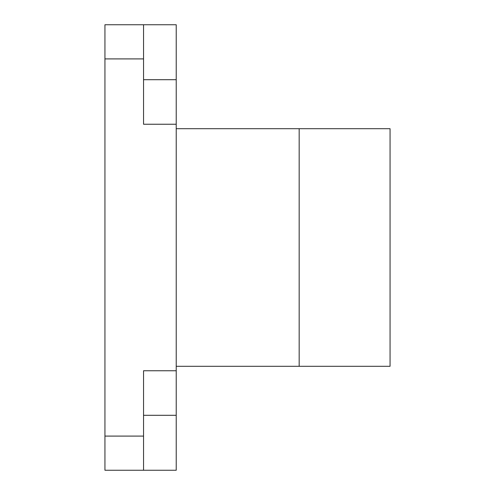 <?xml version="1.0" encoding="UTF-8"?>
<svg xmlns="http://www.w3.org/2000/svg" width="495" height="495" viewBox="0 0 495 495"><rect width="100%" height="100%" fill="white"/><g stroke="black" fill="none" stroke-linecap="round" stroke-linejoin="round"><path stroke-width="0.74" d="M176.22 124.245L143.55 124.245L143.55 24.75L176.22 24.75L176.22 470.25L143.55 470.25L143.55 370.755L176.22 370.755M143.55 24.75L104.94 24.75L104.94 58.905L143.55 58.905M143.55 436.095L104.94 436.095L104.94 58.905M104.94 436.095L104.94 470.25L143.55 470.25M176.22 366.3L390.06 366.3L390.06 128.7L176.22 128.7M176.22 79.695L143.55 79.695M176.22 415.305L143.55 415.305M299.166 128.7L299.166 366.3"/></g></svg>
